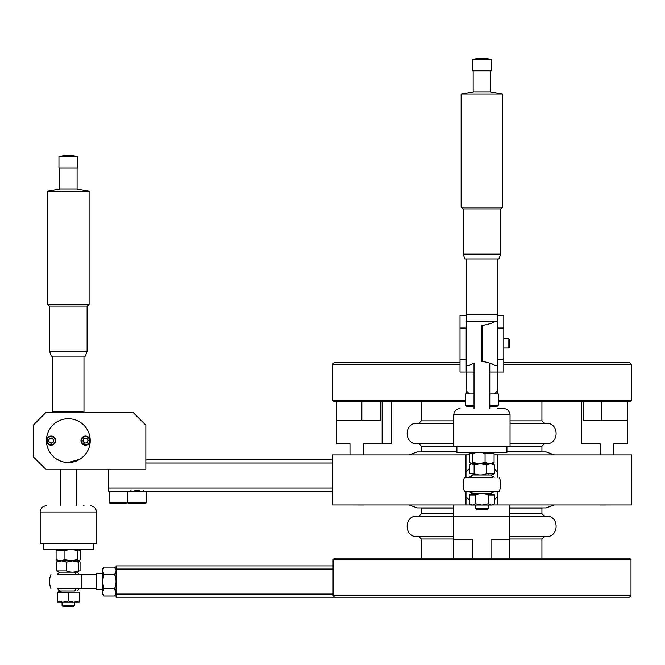 <?xml version="1.0" encoding="UTF-8"?>
<svg xmlns="http://www.w3.org/2000/svg" width="665" height="665" viewBox="0 0 665 665"><rect width="100%" height="100%" fill="white"/><g stroke="black" fill="none" stroke-linecap="round" stroke-linejoin="round"><path stroke-width="1" d="M469.399 468.717L465.999 471.851L465.999 454.91L332.342 454.91L332.342 504.951L465.999 504.951L465.999 496.863L469.274 499.997M497.27 477.329L497.27 454.91L494.087 454.91M469.731 454.91L465.999 454.91M494.552 499.59L497.27 496.863L497.27 504.951L492.258 504.951M470.828 504.951L465.999 504.951M497.27 454.91L631.75 454.91L631.75 504.951L497.27 504.951M631.226 479.931C631.792 496.065 631.792 496.065 631.226 479.931C631.792 463.788 631.792 463.788 631.226 479.931C631.792 463.788 631.792 463.788 631.226 479.931M145.835 459.864L332.342 459.864M332.342 491.136L108.553 491.136L108.553 488.01L332.342 488.01M108.553 488.01L108.553 469.224M332.342 462.99L145.835 462.99M465.999 471.851L465.999 477.329M465.999 491.385L465.999 496.863M497.27 471.851L494.428 469M497.27 496.863L497.27 491.385M509.781 504.951L509.781 539.323L491.019 539.323L491.019 558.085M472.258 558.085L472.258 539.323L453.488 539.323L453.488 504.951M469.731 454.86L453.488 454.91M494.087 454.86L509.781 454.91M509.781 516.057L453.488 516.057M453.488 539.323L453.488 558.085M509.781 539.323L509.781 558.085M583.163 401.768L583.163 420.538L627.294 420.538L627.294 401.768M600.179 505.001L613.787 504.951M613.787 454.91L613.787 443.804L627.294 443.804L627.294 420.538M600.179 443.804L600.179 454.91L600.179 443.804L581.634 443.804L581.634 401.768M349.99 454.91L349.99 443.804L336.482 443.804L336.482 420.538L380.613 420.538L380.613 401.768M363.597 505.001L349.99 504.951M336.482 420.538L336.482 401.768M391.519 401.768L391.519 443.804L363.597 443.804L363.597 454.91L363.597 443.804M382.142 443.804L382.142 401.768M460.022 364.196L332.55 364.196L334.054 362.691L460.022 362.691M503.804 362.691L629.772 362.691L631.276 364.196L503.804 364.196M498.326 400.272L631.276 400.272L631.276 364.196M497.553 393.963L497.553 372.051M465.5 401.768L334.054 401.768L332.55 400.272L332.55 364.196M631.276 400.272L629.772 401.768L498.326 401.768M332.55 400.272L465.5 400.272M466.273 372.051L466.273 393.963M489.789 393.963L494.419 393.963L497.553 390.837M466.273 390.837L469.407 393.963L474.029 393.963M334.603 597.17L333.099 595.665L631.002 595.665L629.497 597.17L116.059 597.17L116.059 594.036L333.099 594.036M333.099 569.024L116.059 569.024L116.059 565.89L333.099 565.89M116.059 594.036L116.059 569.024M334.603 558.085L629.497 558.085L631.002 559.589L333.099 559.589L334.603 558.085L333.099 559.589L333.099 595.665M80.066 459.058L77.024 460.67M60.449 461.011L56.184 458.8M68.329 462.474L79.717 459.282M90.207 440.596A21.879 21.879 0 0 0 68.329 418.717A21.879 21.879 0 0 0 46.45 440.596A21.879 21.879 0 0 0 68.329 462.474A21.879 21.879 0 0 0 90.207 440.596M56.242 422.358L55.818 422.624M481.41 361.378C465.899 365.792 465.899 365.792 481.41 361.378L481.41 325.476C465.899 321.054 465.899 321.054 481.41 325.476M474.029 408.576L474.029 363.024L469.64 365.168M494.419 321.544L494.428 321.544C493.746 322.658 489.739 323.971 482.416 325.476L482.416 361.378C489.748 362.882 493.746 364.196 494.428 365.301L497.628 365.301M492.383 364.204L489.789 363.024L489.789 408.576M46.434 440.596A21.895 21.895 0 0 0 68.329 462.499A21.895 21.895 0 0 0 90.224 440.596A21.895 21.895 0 0 0 68.329 418.701A21.895 21.895 0 0 0 46.434 440.596M145.835 425.184L133.324 412.674L45.76 412.674L33.25 425.184L33.25 456.714L45.76 469.224L145.835 469.224L145.835 425.184M497.628 315.501L503.804 315.501L503.804 328.011L497.628 328.011L497.37 315.501M466.448 315.501L466.198 328.011L460.022 328.011L460.022 315.501L466.198 315.501M497.628 372.051L497.628 359.541L503.804 359.541L503.804 372.051L489.789 372.051M474.029 372.051L460.022 372.051L460.022 359.541L466.198 359.541L466.198 372.051M503.804 328.011L503.804 359.541M497.628 359.541L497.628 328.011M466.198 359.541L466.198 328.011M460.022 328.011L460.022 359.541M52.693 356.132L52.693 411.718L83.965 411.718L83.965 356.132M60.274 189.01L47.564 191.254L89.093 191.254L89.093 304.346L47.564 304.346L49.31 306.1L87.339 306.1L89.093 304.346M87.09 351.328L49.559 351.328L51.313 356.132L85.336 356.132L87.09 351.328L87.09 306.1M77.705 156.483L58.944 156.483L58.944 167.996L77.705 167.996L77.705 156.483L71.388 155.485L65.261 155.485L58.944 156.483M77.082 167.996L77.082 189.01L59.567 189.01L59.567 167.996M466.273 258.959L466.273 314.545L497.553 314.545L497.553 258.959M482.416 359.574L481.41 359.574M473.854 91.837L461.144 94.081L502.682 94.081L502.682 207.172L461.144 207.172L462.898 208.926L500.928 208.926L502.682 207.172M500.679 254.155L463.148 254.155L464.901 258.959L498.925 258.959L500.679 254.155L500.679 208.926M491.294 59.31L472.532 59.31L472.532 70.823L491.294 70.823L491.294 59.31L484.976 58.312L478.85 58.312L472.532 59.31M490.67 70.823L490.67 91.837L473.156 91.837L473.156 70.823M456.897 446.14L421.344 446.14L421.344 451.809L456.897 451.809M506.93 451.809L541.933 451.809L541.933 446.14L544.436 443.638M453.488 513.721L421.344 513.721L421.344 508.043L453.488 508.043M509.781 508.043L541.933 508.043L541.933 513.721L544.436 516.223M102.402 592.365L103.964 588.749L102.402 581.526L103.964 574.311L102.402 570.695L103.964 567.087L102.402 569.024L102.402 594.036L103.964 595.973L102.427 592.773M103.964 595.973L114.496 595.973C116.55 593.571 116.55 591.16 114.496 588.749L116.043 592.773M103.964 588.749L114.496 588.749C116.55 583.945 116.55 579.132 114.496 574.311C116.55 571.9 116.55 569.498 114.496 567.087L116.043 570.279M103.964 574.311L114.496 574.311M103.964 567.087L114.496 567.087M116.059 570.695L116.043 571.119M494.145 477.329L491.219 475.442M469.124 477.329L472.89 474.96M489.914 493.738A12.51 12.51 0 0 1 488.941 494.511M488.26 494.968A12.51 12.51 0 0 1 488.226 494.993C484.029 493.347 479.814 493.347 475.591 494.993L469.274 494.993L470.787 494.095M494.145 491.576L491.219 493.272M490.404 493.738L489.881 494.037M472.923 493.771L469.124 491.576M456.897 446.107L456.897 452.358L506.93 452.358L506.93 446.107M499.307 477.329A18.761 18.761 0 0 1 499.307 491.385L464.519 491.385A18.761 18.761 0 0 1 464.519 477.329L492.707 477.329A12.884 12.884 0 0 0 490.745 474.976L473.081 474.976A12.884 12.884 0 0 0 471.111 477.329L470.155 477.329M470.155 491.385L471.111 491.385A12.884 12.884 0 0 0 473.081 493.738L490.745 493.738A12.884 12.884 0 0 0 492.707 491.385L499.307 491.385M488.168 474.486L488.168 474.976L490.745 474.976M488.235 503.796L481.909 505.051L475.591 503.796L472.433 505.051L469.274 503.796L470.97 505.051L491.393 505.051L488.235 503.796L488.168 493.738L490.745 493.738M497.553 408.576L503.804 408.576C507.603 408.942 509.689 411.028 510.055 414.827L453.763 414.827L453.763 446.107L510.055 446.107L510.055 414.827M475.658 508.451L476.722 509.515L487.104 509.515L488.168 508.451L475.658 508.451L475.658 505.051M492.507 463.663L494.087 462.416L489.581 463.663L492.856 463.663L490.537 463.663L486.647 464.918L486.647 473.721L494.428 473.721L494.428 464.918L490.537 463.663M489.581 463.663L485.068 462.416L478.983 463.663L489.581 463.663M472.89 462.416L471.31 463.663L478.983 463.663L472.89 462.416L472.89 453.605L469.731 453.605L469.731 462.416L471.31 463.663M472.075 452.665L475.658 452.491M485.068 462.416L485.068 453.605C481.019 451.967 476.955 451.967 472.89 453.605M494.087 462.416L494.087 453.605L485.068 453.605M491.751 452.665L494.087 453.605M493.214 463.405L492.856 463.663L494.428 464.918M491.485 474.893L494.428 473.721M474.128 464.918L480.388 463.663L471.759 463.663L474.128 464.918L474.128 473.721L469.399 473.721L469.399 464.918L471.759 463.663L470.105 464.303M472.341 474.893L475.658 474.486M474.128 473.721C478.293 475.367 482.466 475.367 486.647 473.721M480.388 463.663L486.647 464.918M488.235 494.993L494.552 494.993L494.552 503.796L491.393 505.051C493.33 505.051 493.33 505.051 491.393 505.051L491.635 505.043M469.274 503.796L469.274 494.993M470.862 494.062L472.175 493.746M475.475 494.901L475.591 503.796M488.351 494.901L489.706 494.112M489.847 494.053L491.127 493.746M475.658 493.738L475.591 494.993M93.341 543.28L93.341 549.531L43.308 549.531L43.308 543.28M74.58 590.936L59.493 590.911A12.884 12.884 0 0 1 57.531 588.558L96.126 588.558A25.021 25.021 0 0 1 96.45 588.533M57.531 574.502L76.142 574.502A12.884 9.327 90 0 0 74.721 572.149L59.493 572.149A12.884 12.884 0 0 0 57.531 574.502M96.126 574.502L81.155 574.502L96.126 574.502A25.021 25.021 0 0 0 96.45 574.527M102.402 589.348L96.45 589.348L96.45 573.712L102.402 573.712M114.945 589.348L116.059 589.348M114.945 573.712L116.059 573.712M96.126 588.558L81.155 588.558L81.155 574.502L62.069 574.502M62.069 588.558L76.142 588.558A12.884 9.327 90 0 1 74.721 590.911M74.58 571.967L77.157 572.149L74.721 572.149M61.936 590.911L60.149 591.235M83.349 505.749L83.965 505.749M40.183 512L40.183 543.28L96.475 543.28L96.475 512L40.183 512C40.548 508.201 42.635 506.115 46.434 505.749M74.58 605.624L62.069 605.624L63.133 606.688L73.516 606.688L74.58 605.624L74.58 602.224M79.684 560.537L78.287 562.091L78.287 570.894L80.049 570.894L80.049 562.091L79.268 560.836L77.182 559.589L71.064 560.836L78.869 560.836L80.565 559.589L80.565 550.778L77.182 550.778C73.1 549.14 69.019 549.14 64.937 550.778L56.084 550.778L58.537 549.797M71.064 560.836L64.937 559.589L60.515 560.836L71.064 560.836M60.515 560.836L56.084 559.589L57.381 560.836L60.515 560.836M74.58 549.697L78.113 549.797M56.084 559.589L56.084 550.778M64.937 559.589L64.937 550.778M77.182 559.589L77.182 550.778M57.273 560.919L61.587 560.836L56.608 562.091L57.489 560.836M72.427 560.836L61.587 560.836L66.567 562.091L72.427 560.836L78.287 562.091M75.07 560.836L78.553 561.476M78.287 570.894C74.38 572.54 70.473 572.54 66.567 570.894L66.567 562.091M66.567 570.894L56.608 570.894L56.608 562.091M58.104 571.509L56.608 570.894M74.58 572.133L78.553 571.509M73.798 602.224L68.329 600.969L62.851 602.224L79.268 602.224L79.268 600.969L73.798 602.224M62.851 602.224L57.381 600.969L57.381 602.224L62.851 602.224M79.152 592.116L57.381 592.166L57.381 600.969M79.268 600.969L79.268 592.166L79.268 600.969M57.498 592.116L59.975 591.276M68.329 600.969L68.329 592.166M127.946 491.136L146.608 491.136L146.608 502.399L145.361 503.646L129.093 503.646L127.846 502.399L109.085 502.399L109.085 491.136M146.608 502.399L127.846 502.399L127.846 491.136M139.7 490.438L134.762 490.438L139.7 490.438M127.846 502.399L126.591 503.646L110.332 503.646L109.085 502.399M474.029 406.473L466.747 406.473L465.5 405.226L474.029 405.226M469.407 393.963L465.5 393.963L465.5 405.226M467.927 393.963L468.7 393.264M494.419 393.963L498.326 393.963L498.326 405.226L497.071 406.473L489.789 406.473M498.326 405.226L489.789 405.226M69.202 418.717L67.448 418.717M83.79 412.674L83.79 411.718M52.868 412.674L52.868 411.718M509.407 339.399L509.407 347.454L508.858 348.003L508.858 338.851L509.407 339.399M497.628 321.544L466.448 321.544L466.448 314.545M55.145 440.596A4.032 4.032 0 0 0 51.114 436.573A4.032 4.032 0 0 0 47.082 440.596A4.032 4.032 0 0 0 51.114 444.627A4.032 4.032 0 0 0 55.145 440.596M55.694 440.596A4.58 4.58 0 0 0 51.114 436.024A4.58 4.58 0 0 0 46.533 440.596A4.58 4.58 0 0 0 51.114 445.176A4.58 4.58 0 0 0 55.694 440.596M48.761 439.241L48.761 441.959L51.114 443.314L53.466 441.959L53.466 439.241L51.114 437.886L48.761 439.241M48.761 440.596A2.352 2.352 0 0 0 51.114 442.948A2.352 2.352 0 0 0 53.466 440.596A2.352 2.352 0 0 0 51.114 438.243A2.352 2.352 0 0 0 48.761 440.596M84.937 436.614A4.032 4.032 0 0 0 81.554 441.203A4.032 4.032 0 0 0 86.142 444.577A4.032 4.032 0 0 0 89.526 439.997A4.032 4.032 0 0 0 84.937 436.614M84.854 436.074A4.58 4.58 0 0 0 81.014 441.286A4.58 4.58 0 0 0 86.226 445.126A4.58 4.58 0 0 0 90.066 439.914A4.58 4.58 0 0 0 84.854 436.074M88.221 440.188L87.231 442.724L84.546 443.131L82.851 441.003L83.848 438.476L86.533 438.069L88.221 440.188M85.893 442.923A2.352 2.352 0 0 0 87.863 440.247A2.352 2.352 0 0 0 85.187 438.277A2.352 2.352 0 0 0 83.216 440.953A2.352 2.352 0 0 0 85.893 442.923M601.925 420.538L601.925 401.768M361.843 420.538L361.843 401.768M421.344 401.768L421.344 420.862L453.763 420.862M510.055 420.862L541.933 420.862L544.436 423.364M506.93 446.14L541.933 446.14M509.781 513.721L541.933 513.721M421.344 558.085L421.344 538.999L453.488 538.999M509.781 538.999L541.933 538.999L544.436 536.497M631.002 559.589L631.002 595.665M469.407 321.552L466.198 321.544M469.399 365.301L466.198 365.301M49.559 306.1L49.559 351.328M47.564 191.254L47.564 304.346M76.384 189.01L89.093 191.254M76.209 469.224L76.209 505.749M60.449 469.224L60.449 505.749M463.148 208.926L463.148 254.155M461.144 94.081L461.144 207.172M489.964 91.837L502.682 94.081M417.213 443.755L453.763 443.755M417.154 423.239L417.088 423.239C403.854 422.608 403.854 444.386 417.088 443.755L417.154 443.755M421.344 446.14L418.842 443.638M510.055 443.755L546.189 443.755C559.415 444.386 559.423 422.608 546.189 423.239L510.055 423.239M417.213 423.239L453.763 423.239M421.344 420.862L418.842 423.364M541.933 420.862L541.933 401.768M417.213 536.613L453.488 536.613M417.154 516.098L417.088 516.098C403.854 515.466 403.854 537.254 417.088 536.613L417.154 536.613M541.933 558.085L541.933 538.999M421.344 538.999L418.842 536.497M509.781 536.613L546.189 536.613C559.415 537.254 559.423 515.466 546.189 516.098L509.781 516.098M417.213 516.098L453.488 516.098M421.344 513.721L418.842 516.223M546.056 507.919L554.278 504.951M417.154 507.919L453.488 507.919M509.781 507.919L546.189 507.919M546.056 451.942L545.258 451.976M417.213 451.942L456.897 451.942M506.93 451.942L546.189 451.942L554.278 454.91M417.154 451.942L409 454.91M417.213 507.919L409 504.951M453.763 414.827C454.137 411.028 456.223 408.942 460.022 408.576M475.658 474.236L475.658 474.976M488.168 463.663L488.168 464.153M488.168 505.051L488.168 508.451M50.931 574.502A18.761 18.761 0 0 0 50.931 588.558M77.157 590.911A12.884 12.884 0 0 0 79.127 588.558M79.127 574.502A12.884 12.884 0 0 0 77.157 572.149M96.475 512C96.101 508.201 94.014 506.115 90.216 505.749M74.58 549.531L74.58 549.963M62.069 602.224L62.069 605.624M130.972 490.438L130.274 491.136M143.482 490.438L144.18 491.136M495.201 393.264L495.899 393.963M503.804 338.851L508.858 338.851M503.804 348.003L508.858 348.003M497.37 321.544L497.37 314.545"/></g></svg>
